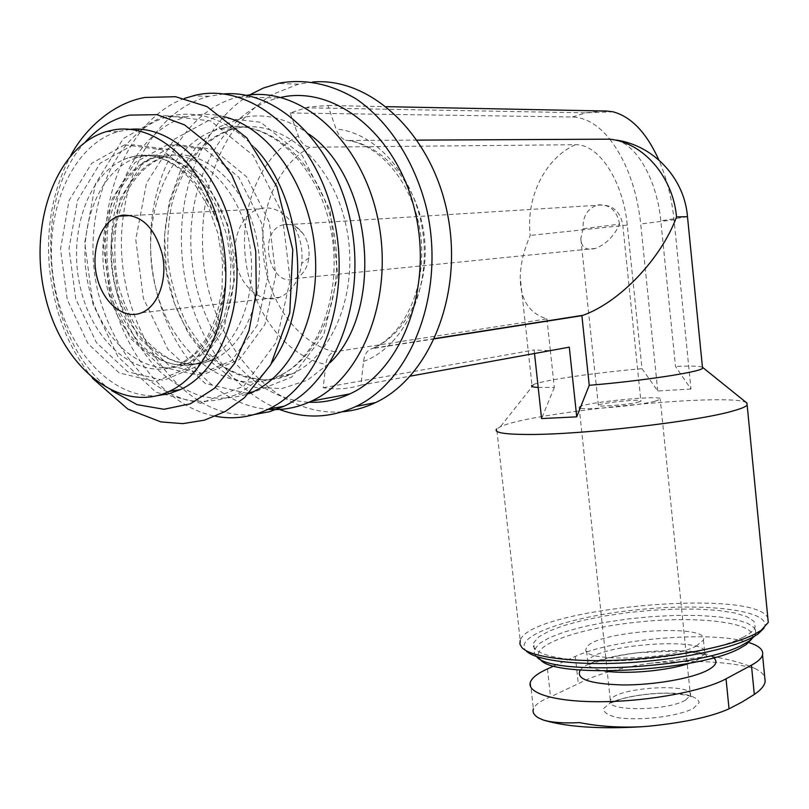 <?xml version="1.0" encoding="UTF-8"?>
<svg xmlns="http://www.w3.org/2000/svg" width="809" height="809" viewBox="0 0 809 809"><rect width="100%" height="100%" fill="white"/><g stroke="black" fill="none" stroke-linecap="round" stroke-linejoin="round"><path stroke-width="0.61" stroke-dasharray="4.04 3.03" d="M637.957 402.174L640.89 401.112C644.176 398.503 599.894 402.811 598.347 405.238C595.161 407.362 627.622 404.864 637.957 402.174M583.056 228.745L580.801 238.665C581.277 247.503 586.141 250.77 595.384 248.454C606.022 244.288 614.102 236.177 619.593 224.123L583.056 228.745C582.581 216.954 587.071 209.147 596.526 205.324L282.321 225.003C256.473 232.466 270.206 289.228 295.265 278.529C302.778 275.282 307.309 268.386 308.866 257.849C309.746 248.707 307.774 240.586 302.971 233.467C297.854 226.631 291.867 223.597 284.99 224.366L282.321 225.003M554.125 665.918L575.31 656.423C612.828 638.746 711.394 630.474 748.103 642.295M609.662 139.168L616.316 140.078C637.917 145.6 657.191 181.843 660.811 220.847L675.495 366.437L690.987 389.058L674.039 219.775C671.804 198.094 666.737 178.152 658.829 159.96M690.987 389.058L657.747 390.98L642.012 368.692L627.258 225.064C623.355 182.379 599.56 143.871 575.361 144.71L310.12 147.238C276.951 164.763 257.96 211.958 263.673 257.838C269.266 303.749 298.774 343.683 334.572 351.814C329.839 353.078 326.917 357.285 325.805 364.424L323.206 387.713C335.927 389.827 348.517 388.967 360.966 385.135L363.504 361.441C364.586 354.16 367.468 349.882 372.17 348.628L373.192 348.204C407.342 333.793 430.246 285.486 424.24 235.925C418.486 186.333 384.649 145.084 347.728 140.453L345.716 140.149C341.57 138.642 338.354 134.931 336.079 128.995L327.888 105.504L308.573 106.97L290.138 112.977L298.379 136.023C301.191 143.041 305.104 146.783 310.12 147.238M417.171 140.119L347.728 140.453M434.504 338.84L372.17 348.628M575.361 144.71C544.629 158.604 525.759 197.851 530.229 235.429C523.797 250.345 520.47 264.3 520.227 277.305C520.278 299.603 529.177 313.457 546.935 318.867L334.572 351.814M702.455 367.256C699.916 366.052 690.926 365.789 675.495 366.437M642.012 368.692C597.416 372.443 544.932 379.937 534.021 384.295L531.988 385.317L520.227 277.305M538.197 387.46L554.317 387.44L550.363 350.671M550.353 350.621L546.935 318.867M554.317 387.44L541.575 418.577M746.727 402.902C733.237 391.88 530.289 411.923 500.306 426.808L496.726 428.972L520.217 640.465C529.126 608.51 753.917 587.395 767.822 617.793M312.699 82.012L298.46 84.166L272.046 94.552C255.715 105.241 241.497 119.206 229.382 136.448C207.256 173.086 198.407 220.978 204.232 267.779C215.437 350.115 276.789 417.424 342.551 411.761M249.607 94.946C201.916 123.828 175.593 192.947 182.44 260.559C189.276 328.211 228.28 389.705 279.429 409.435M281.279 97.292L278.256 97.97C220.392 112.279 183.623 187.294 191.986 261.408C199.772 335.634 250.77 399.525 309.048 402.235M246.361 95.351L238.008 96.989C180.114 111.632 143.517 187.637 151.667 263.168C159.262 338.789 209.693 404.722 268.022 409.334M223.739 93.935L209.147 96.291C164.257 107.334 130.542 156.794 123.464 215.032M123.342 215.932C108.861 314.944 177.11 423.39 254.683 414.43M184.492 98.395C130.684 118.266 98.546 192.714 106.454 266.383C114.029 340.134 160.061 405.673 215.497 416.271M223.476 116.557C212.352 113.857 201.421 113.614 190.681 115.818L186.353 116.85C129.966 132.16 98.698 215.356 115.99 289.41C124.101 321.224 137.894 347.85 157.401 369.268C170.972 381.757 185.625 390.747 201.33 396.238C217.328 399.474 233.134 398.635 248.727 393.71M255.027 148.037C229.301 120.865 201.734 110.054 172.327 115.606L167.979 116.648C110.661 132.373 79.636 218.541 98.486 294.041C107.263 326.462 121.795 353.28 142.081 374.516C156.147 386.773 171.235 395.338 187.324 400.202C203.646 402.71 219.633 400.961 235.288 394.954C249.212 388.34 261.368 377.672 271.753 362.958M161.163 155.834L155.753 157.158C115.293 169.273 93.177 231.445 106.879 286.467C119.863 341.752 165.896 378.491 205.031 360.915C239.242 346.242 259.841 290.724 248.403 237.967C237.361 185.089 197.052 148.472 161.163 155.834M164.207 115.515L123.221 138.622L95.29 184.139L84.743 242.72L92.823 303.749L117.983 356.749L156.107 392.335L200.814 403.297L243.833 386.045L276.172 342.308L290.168 280.106L281.987 212.757L253.257 155.51L210.765 120.956L164.207 115.515M85.258 142.071C28.618 202.483 44.657 342.915 111.642 390.616M143.183 156.086L137.763 157.431C97.232 169.678 75.217 232.517 89.051 288.135C102.177 344.017 148.381 381.211 187.597 363.494C221.888 348.699 242.447 292.575 230.878 239.191C219.684 185.696 179.163 148.644 143.183 156.086M130.138 129.349L117.902 131.645C70.879 145.377 43.12 213.839 53.596 279.641C63.517 345.564 109.68 399.191 157.573 395.631M696.246 646.108L703.456 640.061C710.423 622.586 589.983 631.435 586.333 648.413C577.586 662.328 669.083 660.832 696.246 646.108M751.662 639.161C760.622 623.395 702.97 615.588 641.497 621.706C579.962 627.45 527.256 645.734 540.179 659.254L536.589 656.584M754.433 636.279L755.839 633.578L754.564 627.986L747.486 623.193L735.229 619.431L718.584 616.832L698.511 615.477L676.021 615.406L652.185 616.589L628.067 618.966L604.738 622.414L583.238 626.793L564.571 631.92L549.665 637.583L539.381 643.519L534.223 649.93L534.304 653.338L536.094 656.109M742.804 637.431C749.994 633.76 754.119 630.211 755.171 626.793L753.907 621.292L746.838 616.6L734.582 612.919L717.947 610.401L697.874 609.116L675.384 609.096L651.538 610.299L627.41 612.676L604.07 616.114L582.561 620.463L563.873 625.539L548.967 631.131L538.663 636.986L533.657 642.811C529.086 653.733 560.991 662.055 611.25 660.983C661.388 660.002 719.494 649.425 742.804 637.431M763.969 628.229C774.041 610.856 709.139 602.614 640.485 609.44C571.761 615.851 512.097 635.884 526.042 650.76L521.947 647.615M657.747 390.98L640.718 223.962L674.039 219.775M290.138 112.977L572.448 116.992C585.797 117.517 598.245 124.91 609.794 139.168M609.804 139.188C626.56 161.143 636.865 189.397 640.718 223.962M327.888 105.504L386.459 106.667M360.966 385.135L410.254 376.145M534.516 353.503L534.122 349.913L549.887 350.702M323.206 387.713L534.122 349.913M765.092 681.896C766.052 676.698 762.675 672.239 754.969 668.527C728.828 661.55 694.071 659.78 650.699 663.208L710.818 656.15C730.092 659.487 744.806 663.613 754.969 668.527M650.699 663.208C620.058 667.567 595.92 674.403 578.263 683.716L550.535 696.832C540.806 700.695 535.113 704.679 533.455 708.775M654.845 401.264L660.255 399.292C666.161 394.337 582.268 402.518 579.133 407.149C572.742 411.215 635.287 406.421 654.845 401.264M693.212 708.482L699.188 702.627C698.379 698.885 693.101 696.023 683.372 694.051C661.034 691.098 626.571 695.244 610.35 702.859L603.504 708.593C603.443 712.405 608.156 715.419 617.631 717.623C640.121 721.072 677.538 716.541 693.212 708.482M262.409 208.125L258.526 209.056C240.86 214.698 230.727 241.163 236.612 264.867C242.215 288.671 262.51 304.204 279.853 297.257C291.907 291.877 299.199 280.602 301.717 263.421C303.142 248.262 299.886 234.802 291.938 223.021C283.484 211.736 273.644 206.77 262.409 208.125M713.568 657.757C697.692 643.044 592.41 652.893 580.356 670.064M687.488 216.691L660.811 220.847M627.258 225.064L530.229 235.429M363.504 361.441C402.639 347.263 429.903 292.888 423.329 236.258C417.07 179.588 377.924 132.727 336.079 128.995M298.379 136.023C260.751 154.923 239.151 208.115 245.643 259.719C251.983 311.374 285.466 356.193 325.805 364.424M309.311 134.355C288.004 118.701 266.11 113.017 243.63 117.315L218.561 127.246L196.992 145.701L180.255 171.154L169.273 201.744L164.591 235.419L166.391 270.034L174.501 303.486L188.416 333.723L207.357 358.852L230.201 377.206L255.593 387.43L281.906 388.563L307.369 380.22L330.102 362.624M237.563 127.953L232.759 129.076C181.155 143.102 152.446 218.743 169.041 285.223C184.685 352.046 242.427 396.43 291.968 373.879C334.319 355.394 360.096 288.257 345.908 224.953C332.175 161.497 282.028 118.519 237.563 127.953M223.83 127.903L219.017 129.035C167.301 143.193 138.652 219.482 155.389 286.538C171.174 353.938 229.109 398.766 278.761 376.064C321.213 357.467 347 289.733 332.661 225.822C318.797 161.76 268.406 118.377 223.83 127.903M214.881 117.002L174.36 139.209L146.52 183.046L135.76 239.504L143.385 298.329L167.918 349.357L205.344 383.527L249.344 393.902L291.766 377.105L323.762 334.916L337.818 275.1L330.123 210.421L302.222 155.47L260.66 122.26L214.881 117.002M175.978 144.457L143.011 162.427L120.288 198.599L111.561 245.572L118.003 294.698L138.349 337.262L169.162 365.567L205.071 373.879L239.333 359.631L264.856 324.601L275.788 275.313L269.296 222.182L246.674 176.908L213.08 149.26L175.978 144.457M169.314 155.722L163.914 157.037C123.494 169.091 101.337 230.959 114.969 285.708C127.893 340.72 173.844 377.257 212.939 359.742C247.119 345.119 267.728 289.885 256.362 237.411C245.38 184.816 205.173 148.391 169.314 155.722M167.898 144.518L134.901 162.569L112.188 198.923L103.501 246.128L109.984 295.487L130.391 338.273L161.264 366.73L197.234 375.103L231.536 360.814L257.07 325.602L267.971 276.071L261.418 222.647L238.716 177.141L205.051 149.341L167.898 144.518M133.273 144.76L100.195 163.196L77.543 200.308L69.018 248.494L75.733 298.885L96.402 342.591L127.519 371.715L163.691 380.351L198.134 365.84L223.688 329.92L234.479 279.307L227.683 224.68L204.647 178.132L170.659 149.695L133.273 144.76M134.749 156.208L129.329 157.553C88.757 169.87 66.793 233.012 80.698 288.914C93.895 345.079 140.169 382.485 179.426 364.697C213.738 349.852 234.286 293.445 222.647 239.767C211.382 185.979 170.76 148.725 134.749 156.208M124.738 144.811L91.639 163.347L68.998 200.652L60.523 249.081L67.299 299.724L88.019 343.663L119.206 372.939L155.429 381.646L189.893 367.074L215.457 330.992L226.217 280.106L219.35 225.185L196.243 178.374L162.174 149.786L124.738 144.811M689.743 663.178L697.651 659.932L704.831 653.712C711.738 635.662 591.369 644.348 587.779 661.883C586.656 666.029 592.269 669.073 604.596 671.025M572.448 116.992L585.979 112.835L603.201 110.975M575.31 656.423L578.263 683.716M547.471 668.901L550.535 696.832M619.593 224.123C617.085 211.038 610.198 204.596 598.933 204.798L596.526 205.324C610.835 203.615 619.552 209.834 622.657 223.962L640.89 401.112M685.395 700.21L690.431 695.497C695.366 681.977 612.534 687.549 610.37 700.756C604.819 711.475 666.778 711.263 685.395 700.21M538.278 717.805C561.021 726.836 597.79 729.647 648.596 726.219M598.347 405.238L580.801 238.665M434.625 338.567L373.192 348.204C403.984 334.724 426.95 287.306 420.791 236.076C414.835 184.887 379.997 143.608 345.716 140.179M534.021 384.295L500.306 426.808M298.46 84.166L277.73 83.458M278.256 97.97L238.008 96.989M232.759 129.076C216.266 134.618 202.048 145.59 190.085 162.002C182.703 173.854 176.817 187.122 172.408 201.805C168.323 219.472 166.897 239.626 168.141 262.268C171.366 284.111 177.495 304.548 186.515 323.58C197.002 341.206 209.379 355.545 223.648 366.598C238.574 375.336 253.854 379.765 269.478 379.876L291.968 373.879L278.761 376.064C318.341 358.478 344.634 291.179 330.042 225.681C315.773 160.081 265.049 117.871 223.547 127.903L219.017 129.035L232.759 129.076M209.147 96.291L192.593 95.887M186.353 116.85L167.979 116.648M250.032 392.395L235.288 394.954M163.914 157.037C150.494 162.124 139.097 172.095 129.723 186.97C124.171 197.123 119.712 209.693 116.334 224.659C113.806 244.389 114.413 264.371 118.165 284.586C123.696 304.164 131.766 321.416 142.384 336.342C151.87 346.889 161.325 354.575 170.75 359.388C185.463 365.294 199.52 365.405 212.939 359.742L205.031 360.915C190.894 366.194 177.778 366.467 165.683 361.754C159.191 359.105 151.414 353.917 142.374 346.171C129.329 331.538 119.166 313.528 111.875 292.16C106.768 269.761 105.544 247.463 108.204 225.266C111.763 209.592 116.284 196.809 121.765 186.93C131.078 172.165 142.404 162.245 155.753 157.158L163.914 157.037M92.438 378.238C64.831 342.885 54.456 309.382 49.4 267.86C45.941 226.358 53.091 188.861 70.848 155.338M142.728 156.076L152.962 155.065L163.529 156.38L174.218 160.111L184.765 166.29L194.888 174.855L205.061 186.748L217.904 209.015L226.753 235.035L230.909 262.885L230.1 290.482L224.568 315.763L215.002 337.029L202.361 353.128L187.597 363.494L179.426 364.697L194.362 354.12L207.104 337.626L216.66 315.813L222.03 289.895L222.526 261.712L217.914 233.386L208.52 207.124L195.111 184.927L185.413 174.016L175.432 165.815L165.076 159.919L154.62 156.38L144.285 155.166L134.284 156.198L129.329 157.553L137.763 157.431L142.728 156.076M117.902 131.645L106.353 131.624M703.456 640.061L704.831 653.712L706.914 656.433C705.266 657.404 716.127 654.764 680.076 650.952L637.907 652.701C625.873 654.37 615.77 656.23 607.589 658.283L588.81 664.644L587.779 661.883L586.333 648.413M755.839 633.578L755.171 626.793M534.395 649.435L533.657 642.811M304.932 107.789L585.979 112.835L613.04 111.804M530.401 682.139L533.353 708.785M579.133 407.149L610.37 700.756L611.088 702.92L618.309 700.098C625.802 697.186 646.775 693.121 667.587 693.192C699.016 695.507 690.805 698.44 692.039 697.631L690.431 695.497L660.255 399.292M642.528 726.684L641.719 726.745M544.872 720.495L543.365 720.03M595.384 248.454L295.265 278.529M302.971 233.467L291.938 223.021M308.866 257.849L301.717 263.421M258.526 209.056L131.655 215.518M279.853 297.257L141.737 312.719"/><path stroke-width="1.21" d="M748.103 642.295C758.852 645.562 763.666 649.758 762.553 654.885C761.633 658.223 757.932 661.651 751.44 665.18L726.037 678.822C703.85 690.957 649.587 701.201 602.867 701.706C556.026 702.283 526.163 693.394 530.401 682.139C532.069 677.679 537.763 673.27 547.471 668.901L554.125 665.918M534.516 353.503L541.575 418.577L576.726 416.847L589.235 385.286L581.883 315.692L582.986 315.288C619.927 302.232 661.529 258.152 676.526 216.923C673.007 176.574 643.115 142.505 609.662 139.168L417.171 140.119M581.883 315.692L434.504 338.84M589.235 385.286C640.324 381.181 700.281 372.059 702.556 368.297L702.455 367.256M531.988 385.317C530.603 386.419 532.676 387.137 538.197 387.46M496.726 428.972C493.46 432.552 503.936 434.382 528.146 434.473C580.973 434.878 697.409 421.499 732.914 410.982C741.054 408.727 745.797 406.755 747.162 405.066L746.727 402.902M342.551 411.761C353.846 410.75 364.819 407.706 375.477 402.619C429.316 377.682 463.426 294.992 447.69 214.901C432.451 134.678 370.856 76.865 312.699 82.012M279.429 409.435C305.175 419.102 330.648 418.122 355.859 406.482C412.074 380.473 446.244 290.937 426.262 207.468C414.491 160.819 388.664 121.229 356.263 98.991C330.992 83.964 305.428 78.645 279.56 83.054L263.309 88.07L249.607 94.946M309.048 402.235C323.044 402.842 336.635 400.071 349.832 393.922C401.608 370.492 433.169 288.732 415.25 212.282C397.886 135.639 335.745 85.107 281.279 97.292M268.022 409.334C282.958 410.456 297.469 407.706 311.546 401.082C362.816 377.57 394.489 296.084 377.763 218.309C361.542 140.382 301.029 86.523 246.361 95.351M123.464 215.032L123.342 215.932M254.683 414.43L269.609 411.7L284.101 406.219C334.592 382.809 366.285 302.637 351.136 224.437C336.453 146.105 278.276 89.172 223.739 93.935M215.497 416.271C233.609 419.638 251.225 417.272 268.366 409.162C320.951 384.821 352.633 298.329 333.581 217.125C315.085 135.73 250.982 82.164 195.667 95.169L184.492 98.395M248.727 393.71L252.873 391.9C293.758 373.161 321.375 312.183 314.721 247.685C308.32 183.178 268.325 127.165 223.476 116.557M271.753 362.958C312.183 308.937 304.477 199.934 255.027 148.037M111.642 390.616L137.055 404.652L163.873 409.283L190.327 403.822L214.557 388.249L234.681 363.312L249.02 330.547L256.291 292.271L255.745 251.407L247.332 211.22L231.708 174.946L210.198 145.448L184.594 124.92L156.976 114.666L129.45 115.121C112.673 118.883 97.95 127.862 85.258 142.071M157.573 395.631L169.101 393.69L180.296 389.604C221.211 371.109 246.411 304.042 233.72 238.493C221.423 172.833 174.066 124.808 130.138 129.349M111.329 130.391L106.353 131.624C55.093 146.621 27.86 226.449 45.344 296.67C61.899 367.235 119.914 414.653 169.182 391.425C211.392 372.362 236.531 301.272 221.393 233.821C206.73 166.219 155.682 120.389 111.329 130.391M122.361 215.184L118.397 216.185C100.407 222.293 90.507 251.154 96.928 277.052C103.067 303.062 124.07 320.172 141.737 312.719C157.907 306.247 167.554 280.238 162.528 255.3C155.166 227.956 141.777 214.587 122.361 215.184M540.179 659.254C552.001 679.155 699.704 671.551 740.397 648.019L745.959 644.743L751.662 639.161M536.589 656.584C550.565 676.567 701.969 668.315 743.491 644.379L749.235 641.001L754.433 636.279M526.042 650.76C534.82 660.215 575.29 665.605 625.903 662.824C676.466 660.073 729.131 649.394 751.642 637.775L757.78 634.195L763.969 628.229M520.217 640.465L519.914 644.136L521.947 647.615C530.876 657.272 572.59 662.773 624.902 659.871C677.163 657.009 731.609 645.997 754.767 634.094L761.087 630.423L768.267 622.445L767.822 617.793M386.459 106.667L606.76 111.045L613.04 111.804C631.293 116.718 646.563 132.767 658.829 159.96M410.254 376.145L569.293 347.162L576.726 416.847M549.887 350.702L569.293 347.162M533.455 708.775C532.201 711.991 533.809 714.994 538.278 717.805L543.355 720.05C551.617 722.538 563.742 723.398 579.74 722.629C598.832 726.462 619.765 727.817 642.528 726.694L648.596 726.219C684.576 722.568 711.384 716.764 729.03 708.815L741.893 702.121L754.312 694.446C760.703 690.107 764.303 685.921 765.092 681.896M580.356 670.064C575.229 678.913 589.265 683.878 622.475 684.95C653.702 685.183 691.928 678.518 707.551 670.267C716.076 665.655 718.089 661.489 713.568 657.757M676.526 216.923L687.488 216.691M330.102 362.624C384.295 310.969 373.232 178.607 309.311 134.355M604.596 671.025C626.702 674.534 668.558 670.691 689.743 663.178M603.201 110.975L606.76 111.045M751.44 665.18L754.312 694.446M726.037 678.822L729.03 708.815M702.556 368.297L687.458 216.377C684.404 178.233 653.642 145.428 616.316 140.078M582.986 315.288L434.625 338.567M702.708 367.448L747.101 403.195M375.477 402.619L355.859 406.482M349.832 393.922L311.546 401.082M284.101 406.219L268.366 409.162M252.873 391.9L250.032 392.395M70.848 155.338C85.339 128.125 114.039 102.672 145.114 97.454L175.593 96.716L206.973 106.586L246.846 137.914L276.89 186.586L292.767 249.698L289.753 312.992L270.772 364.697L244.551 397.634L225.337 411.447L204.444 420.174L182.672 423.643L160.839 421.893L127.893 409.111L92.438 378.238M180.296 389.604L169.182 391.425M745.959 644.743L749.235 641.001M757.78 634.195L761.087 630.423M768.267 622.445L747.162 405.066M762.553 654.885L765.193 681.896M641.719 726.745C600.268 729.182 567.989 727.099 544.872 720.495M131.655 215.518L118.397 216.185"/></g></svg>

